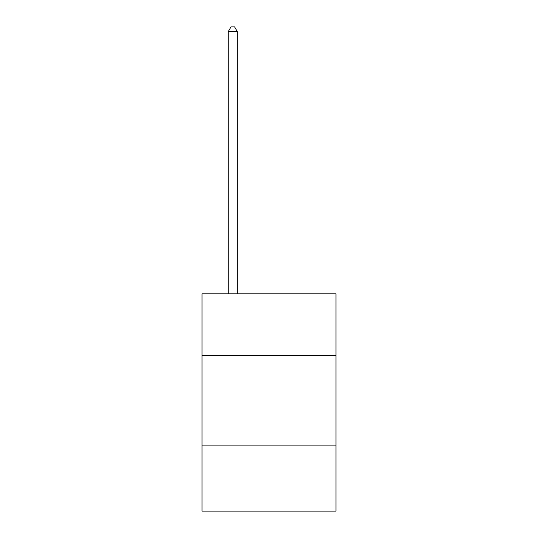 <?xml version="1.0" encoding="UTF-8"?>
<svg xmlns="http://www.w3.org/2000/svg" width="538" height="538" viewBox="0 0 538 538"><rect width="100%" height="100%" fill="white"/><g stroke="black" fill="none" stroke-linecap="round" stroke-linejoin="round"><path stroke-width="0.81" d="M336.001 355.376L336.001 293.809L201.999 293.809L201.999 355.376L336.001 355.376L336.001 511.1L201.999 511.1L201.999 355.376M336.001 445.915L201.999 445.915M237.312 293.809L237.312 31.607L228.26 31.607L228.26 293.809M228.26 31.607L230.977 26.9L234.595 26.9L237.312 31.607"/></g></svg>

